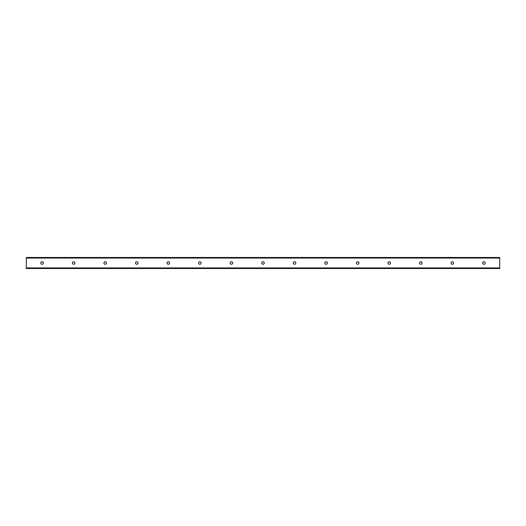 <?xml version="1.0" encoding="UTF-8"?>
<svg xmlns="http://www.w3.org/2000/svg" width="526" height="526" viewBox="0 0 526 526"><rect width="100%" height="100%" fill="white"/><g stroke="black" fill="none" stroke-linecap="round" stroke-linejoin="round"><path stroke-width="0.79" d="M483.92 261.738A1.262 1.262 0 0 1 485.011 263.631A1.262 1.262 0 0 1 482.829 263.631A1.262 1.262 0 0 1 483.92 261.738M452.36 261.738A1.262 1.262 0 0 1 453.451 263.631A1.262 1.262 0 0 1 451.269 263.631A1.262 1.262 0 0 1 452.36 261.738M420.8 261.738A1.262 1.262 0 0 1 421.891 263.631A1.262 1.262 0 0 1 419.709 263.631A1.262 1.262 0 0 1 420.8 261.738M389.24 261.738A1.262 1.262 0 0 1 390.331 263.631A1.262 1.262 0 0 1 388.149 263.631A1.262 1.262 0 0 1 389.24 261.738M357.68 261.738A1.262 1.262 0 0 1 358.771 263.631A1.262 1.262 0 0 1 356.589 263.631A1.262 1.262 0 0 1 357.68 261.738M326.12 261.738A1.262 1.262 0 0 1 327.211 263.631A1.262 1.262 0 0 1 325.029 263.631A1.262 1.262 0 0 1 326.12 261.738M294.56 261.738A1.262 1.262 0 0 1 295.651 263.631A1.262 1.262 0 0 1 293.469 263.631A1.262 1.262 0 0 1 294.56 261.738M263 261.738A1.262 1.262 0 0 1 264.091 263.631A1.262 1.262 0 0 1 261.909 263.631A1.262 1.262 0 0 1 263 261.738M231.44 261.738A1.262 1.262 0 0 1 232.531 263.631A1.262 1.262 0 0 1 230.349 263.631A1.262 1.262 0 0 1 231.44 261.738M199.88 261.738A1.262 1.262 0 0 1 200.971 263.631A1.262 1.262 0 0 1 198.789 263.631A1.262 1.262 0 0 1 199.88 261.738M168.32 261.738A1.262 1.262 0 0 1 169.411 263.631A1.262 1.262 0 0 1 167.229 263.631A1.262 1.262 0 0 1 168.32 261.738M136.76 261.738A1.262 1.262 0 0 1 137.851 263.631A1.262 1.262 0 0 1 135.669 263.631A1.262 1.262 0 0 1 136.76 261.738M105.2 261.738A1.262 1.262 0 0 1 106.291 263.631A1.262 1.262 0 0 1 104.109 263.631A1.262 1.262 0 0 1 105.2 261.738M73.64 261.738A1.262 1.262 0 0 1 74.731 263.631A1.262 1.262 0 0 1 72.549 263.631A1.262 1.262 0 0 1 73.64 261.738M42.08 261.738A1.262 1.262 0 0 1 43.171 263.631A1.262 1.262 0 0 1 40.989 263.631A1.262 1.262 0 0 1 42.08 261.738M499.7 257.477L26.3 257.477L499.7 257.477L499.7 268.523L26.3 268.523L499.7 268.523M26.3 257.477L26.3 268.523M26.3 267.931L499.7 267.931M26.3 258.069L499.7 258.069"/></g></svg>
